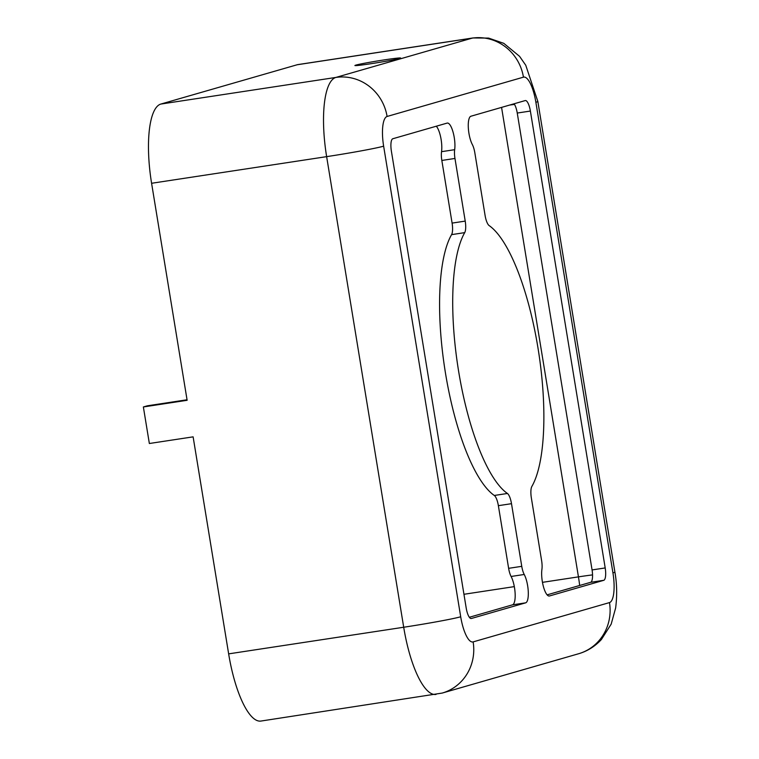 <?xml version="1.0" encoding="UTF-8"?>
<svg xmlns="http://www.w3.org/2000/svg" width="759" height="759" viewBox="0 0 759 759"><rect width="100%" height="100%" fill="white"/><g stroke="black" fill="none" stroke-linecap="round" stroke-linejoin="round"><path stroke-width="1.14" d="M523.444 77.162L387.09 116.469A27.798 8.207 81.4 0 0 383.637 146.174L460.704 616.773A27.798 8.207 81.4 0 0 473.132 641.896L609.486 602.589A27.798 8.207 81.4 0 0 612.94 572.884L535.873 102.285A27.798 8.207 81.4 0 0 523.444 77.162A46.327 44.231 -106.1 0 0 472.202 38.13A74.126 21.878 81.4 0 1 473.018 37.95L297.974 64.581A74.126 21.878 81.4 0 0 297.148 64.762L160.804 104.068A74.126 21.878 81.4 0 0 151.591 183.28L187.131 400.297L143.366 406.957L147.341 405.809L187.046 399.775M297.148 64.762L472.202 38.13L335.848 77.437A74.126 21.878 81.4 0 0 326.636 156.648L403.703 627.247L228.649 653.869L193.118 436.852L149.352 443.503L143.366 406.957M547.135 594.847L590.625 582.314A11.584 3.416 81.4 0 0 592.067 569.933L517.249 113.044A11.584 3.416 81.4 0 0 514.09 103.784M530.38 111.051A11.584 3.416 81.4 0 0 525.323 100.549A11.584 3.416 81.4 0 0 525.2 100.577L470.922 116.231A16.005 4.725 81.4 0 0 468.312 127.559A16.005 4.725 81.4 0 0 472.354 144.58A11.584 3.416 -98.6 0 1 474.821 152.73L485.077 215.385A11.584 3.416 81.4 0 0 489.157 225.594A138.982 41.014 -98.6 0 1 537.998 348.077A138.982 41.014 -98.6 0 1 531.869 486.424A11.584 3.416 81.4 0 0 531.357 497.951L541.613 560.607A11.584 3.416 -98.6 0 1 541.917 569.373A16.005 4.725 81.4 0 0 543.482 586.821A16.005 4.725 81.4 0 0 549.307 596.005A16.005 4.725 81.4 0 0 549.488 595.967L603.756 580.312A11.584 3.416 81.4 0 0 605.198 567.941L530.38 111.051L517.249 113.044M521.756 566.328L511.5 503.682A11.584 3.416 81.4 0 0 507.429 493.473A138.982 41.014 -98.6 0 1 458.578 370.98A138.982 41.014 -98.6 0 1 464.717 232.633A11.584 3.416 81.4 0 0 465.22 221.106L454.964 158.451A11.584 3.416 -98.6 0 1 454.669 149.684A16.005 4.725 81.4 0 0 453.095 132.237A16.005 4.725 81.4 0 0 447.269 123.062A16.005 4.725 81.4 0 0 447.098 123.1L392.82 138.745A11.584 3.416 81.4 0 0 391.378 151.117L466.197 608.006A11.584 3.416 81.4 0 0 471.254 618.509A11.584 3.416 81.4 0 0 471.377 618.481L525.655 602.836A16.005 4.725 81.4 0 0 528.264 591.508A16.005 4.725 81.4 0 0 524.232 574.478A11.584 3.416 -98.6 0 1 521.756 566.328L508.625 568.33L498.369 505.674A11.584 3.416 81.4 0 0 494.299 495.466A138.982 41.014 -98.6 0 1 445.448 372.973A138.982 41.014 -98.6 0 1 451.586 234.635A11.584 3.416 81.4 0 0 452.098 223.099L441.833 160.453A11.584 3.416 -98.6 0 1 441.539 151.677A16.005 4.725 81.4 0 0 436.311 126.203M399.651 58.452A23.168 0.854 170.7 0 1 374.491 63.168A23.168 0.854 170.7 0 1 354.908 65.521A23.168 0.854 170.7 0 1 377.631 60.938A23.168 0.854 170.7 0 1 400.629 58.035A23.168 0.854 170.7 0 1 399.651 58.452M469.356 617.276L512.524 604.828A16.005 4.725 81.4 0 0 515.133 593.5A16.005 4.725 81.4 0 0 511.101 576.47A11.584 3.416 -98.6 0 1 508.625 568.33M228.649 653.869A74.126 21.878 81.4 0 0 260.982 721.05L442.203 693.071A46.327 44.231 73.9 0 0 473.132 641.896M383.637 146.174A46.327 1.698 170.7 0 1 326.636 156.648L151.591 183.28M535.873 102.285A46.327 1.698 -9.3 0 0 537.837 101.459L614.894 572.058C616.972 583.699 617.219 595.673 615.634 607.987L611.175 624.145L601.394 639.514C594.933 646.469 587.324 651.222 578.557 653.765L442.203 693.071M612.94 572.884A46.327 1.698 -9.3 0 0 614.894 572.058M498.369 505.674L511.5 503.682M579.667 585.474A60.227 17.77 81.4 0 0 578.443 576.868L542.467 582.343M514.317 586.622L463.948 594.288M387.09 116.469A46.327 44.231 -106.1 0 0 335.848 77.437L160.804 104.068M511.101 576.47L524.232 574.478M514.507 104.419A32.428 1.195 -9.3 0 0 509.631 105.065M592.551 574.895A32.428 1.195 -9.3 0 0 578.443 576.868L501.566 107.398M460.704 616.773A46.327 1.698 170.7 0 1 403.703 627.247A74.126 21.878 81.4 0 0 436.027 694.419M494.299 495.466L507.429 493.473M441.833 160.453L454.964 158.451M452.098 223.099L465.22 221.106M592.067 569.933L605.198 567.941M512.524 604.828L525.655 602.836M590.625 582.314L603.756 580.312M451.586 234.635L464.717 232.633M441.539 151.677L454.669 149.684M609.486 602.589A46.327 44.231 73.9 0 1 578.557 653.765M473.018 37.95L488.597 38.092L503.796 43.339L519.564 56.337L525.759 65.255L537.837 101.459"/></g></svg>
